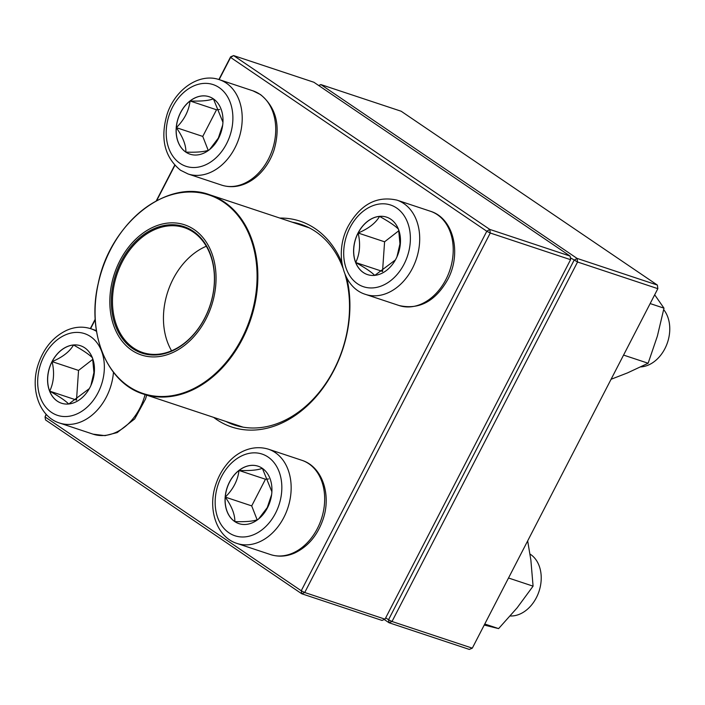 <?xml version="1.0" encoding="UTF-8"?>
<svg xmlns="http://www.w3.org/2000/svg" width="705" height="705" viewBox="0 0 705 705"><rect width="100%" height="100%" fill="white"/><g stroke="black" fill="none" stroke-linecap="round" stroke-linejoin="round"><path stroke-width="1.06" d="M385.018 619.175L570.565 259.687L490.266 233.02L304.719 592.508L385.018 619.175L382.039 620.426L301.74 593.76L45.534 419.933L45.049 416.919L301.246 590.755L486.794 231.258L230.597 57.431L219.149 79.612M46.327 414.443L45.049 416.919L46.133 414.24M90.355 328.574L95.21 319.162M156.246 200.907L174.681 165.199M218.894 79.533L230.606 56.841L230.597 57.431L233.593 55.58L489.79 229.416L570.089 256.082L313.892 82.256L233.593 55.58L230.606 56.841M279.814 218.065A108.455 80.846 108.4 0 1 315.188 228.631A108.455 80.846 108.4 0 1 341.819 262.56M346.816 278.078A108.455 80.846 108.4 0 1 312.35 400.801A108.455 80.846 108.4 0 1 213.624 417.369M174.866 165.402L156.651 200.696M95.237 319.673L90.601 328.653M342.841 267.759A105.697 78.793 -71.6 0 0 315.681 231.645A105.697 78.793 -71.6 0 0 300.973 224.366A105.697 78.793 -71.6 0 0 292.231 222.19M226.041 421.493A105.697 78.793 -71.6 0 0 234.351 424.983A105.697 78.793 -71.6 0 0 322.943 387.459A105.697 78.793 -71.6 0 0 345.08 274.465M570.583 259.087L570.089 256.082L570.583 259.087M301.74 593.76L304.719 592.508L301.246 590.755L301.74 593.76M490.266 233.02L489.79 229.416L486.794 231.258L490.266 233.02M213.307 98.797A30.271 22.569 108.4 0 1 219.863 135.492A30.271 22.569 108.4 0 1 190.006 154.175A30.271 22.569 108.4 0 1 178.136 118.334A30.271 22.569 108.4 0 1 209.094 96.717A30.271 22.569 108.4 0 1 213.307 98.797M209.209 149.953C204.829 151.778 197.047 152.5 185.882 152.121A30.271 22.569 -71.6 0 0 190.05 154.184M176.312 127.64A30.271 22.569 -71.6 0 0 185.882 152.121C186.058 145.124 182.868 136.964 176.312 127.64C184.234 119.868 188.817 110.985 190.068 100.991A30.271 22.569 -71.6 0 0 176.312 127.64L202.758 136.418L208.195 150.315M209.138 96.726A30.271 22.569 -71.6 0 0 190.068 100.991C201.137 101.388 208.909 100.665 213.386 98.823M213.43 98.885L222.939 122.265M222.674 125.102L218.33 138.092L209.658 149.495M219.696 109.478L216.514 109.777L202.758 136.418M190.068 100.991L216.514 109.777M52.02 361.603A30.271 22.569 108.4 0 1 80.546 345.758A30.271 22.569 108.4 0 1 92.425 381.599A30.271 22.569 108.4 0 1 61.467 403.216A30.271 22.569 108.4 0 1 52.02 361.603M92.602 358.351L93.924 372.487L90.919 385.459M89.341 388.596L68.79 403.983M68.676 404.036C65.688 400.845 59.361 396.554 49.694 391.152A30.271 22.569 -71.6 0 0 61.511 403.234M52.108 361.63A30.271 22.569 -71.6 0 0 49.694 391.152C53.836 382.489 54.637 372.645 52.108 361.63C62.533 357.232 69.672 351.689 73.514 345.001A30.271 22.569 -71.6 0 0 52.108 361.63L78.555 370.416L76.492 400.176M80.59 345.776A30.271 22.569 -71.6 0 0 73.514 345.001C83.181 350.403 89.509 354.703 92.496 357.884M92.804 359.339L78.555 370.416M49.694 391.152L76.14 399.938M234.747 521.559A30.271 22.569 108.4 0 1 228.182 484.864A30.271 22.569 108.4 0 1 258.039 466.181A30.271 22.569 108.4 0 1 269.909 502.03A30.271 22.569 108.4 0 1 238.951 523.639A30.271 22.569 108.4 0 1 234.747 521.559M510.244 615.976A33.117 24.684 -71.6 0 0 539.017 591.363A33.117 24.684 -71.6 0 0 530.618 554.465A33.117 24.684 -71.6 0 0 530.001 554.059M258.083 466.199A30.271 22.569 -71.6 0 0 239.013 470.464C250.081 470.852 257.854 470.129 262.339 468.296M262.375 468.358L271.883 491.738M271.628 494.566L267.274 507.556L258.603 518.968M258.153 519.426C253.774 521.251 246.001 521.973 234.827 521.585A30.271 22.569 -71.6 0 0 238.995 523.656M225.265 497.104A30.271 22.569 -71.6 0 0 234.827 521.585C235.003 514.588 231.813 506.428 225.265 497.104C233.179 489.332 237.77 480.449 239.013 470.464A30.271 22.569 -71.6 0 0 225.265 497.104L251.711 505.89L257.14 519.788M268.64 478.951L265.459 479.241L251.711 505.89M239.013 470.464L265.459 479.241M396.025 258.753A30.271 22.569 108.4 0 1 367.499 274.598A30.271 22.569 108.4 0 1 355.62 238.757A30.271 22.569 108.4 0 1 386.578 217.14A30.271 22.569 108.4 0 1 396.025 258.753M640.774 366.908A33.117 24.684 -71.6 0 0 664.894 348.667A33.117 24.684 -71.6 0 0 663.705 309.645M358.14 233.011A30.271 22.569 -71.6 0 0 355.717 262.533C359.858 253.862 360.669 244.027 358.14 233.011C368.565 228.614 375.703 223.071 379.537 216.382A30.271 22.569 -71.6 0 0 358.14 233.011L384.586 241.797L382.524 271.557M386.622 217.149A30.271 22.569 -71.6 0 0 379.537 216.382C389.204 221.784 395.531 226.076 398.528 229.266M398.633 229.733L399.955 243.868L396.95 256.84M395.373 259.969L374.822 275.364M374.707 275.417C371.711 272.227 365.384 267.935 355.717 262.533A30.271 22.569 -71.6 0 0 367.543 274.615M398.836 230.72L384.586 241.797M355.717 262.533L382.163 271.31M170.672 222.868A68.579 51.121 108.4 0 1 204.556 321.656A68.579 51.121 108.4 0 1 113.549 325.137A68.579 51.121 108.4 0 1 170.672 222.868M170.46 224.763A66.649 49.685 108.4 0 1 203.384 320.757A66.649 49.685 108.4 0 1 114.933 324.141A66.649 49.685 108.4 0 1 170.46 224.763M170.892 225.741A65.821 49.068 108.4 0 1 184.19 227.6A65.821 49.068 108.4 0 1 210.011 305.529A65.821 49.068 108.4 0 1 142.701 352.526A65.821 49.068 108.4 0 1 114.501 283.234A65.821 49.068 108.4 0 1 170.892 225.741M385.714 617.836L388.525 619.739L574.073 260.251L577.069 258.4L657.368 285.067L401.171 111.24L320.872 84.574L577.069 258.4L577.554 262.004L392.006 621.493L472.306 648.159L657.844 288.671L577.554 262.004L570.363 257.73M472.306 648.159L469.318 649.42L389.019 622.744L384.234 619.501M319.004 85.719L320.872 84.574L318.669 85.499M388.525 619.739L389.019 622.744L392.006 621.493L388.525 619.739M657.368 285.067L657.844 288.671L657.368 285.067M527.666 540.894L530.874 560.114L533.077 586.155L517.144 607.816L498.602 628.604L484.229 625.062M508.516 578.003L533.077 586.155M484.767 624.013L498.602 628.604M623.572 355.091L648.133 363.242L627.503 372.901L611.085 379.272M650.16 303.573L663.987 308.164L657.368 336.135L648.133 363.242M654.681 294.805L663.987 308.164M179.995 163.34A43.049 32.095 -71.6 0 0 232.712 122.362A43.049 32.095 -71.6 0 0 185.944 90.628A43.049 32.095 -71.6 0 0 179.995 163.34M252.91 90.822L260.533 94.593C276.43 107.706 280.907 126.274 273.954 150.297C271.548 157.444 268.067 163.86 263.511 169.526C258.303 175.959 252.267 180.674 245.402 183.688C237.356 187.116 229.425 187.592 221.599 185.107A49.676 37.03 -71.6 0 0 270.588 154.465A49.676 37.03 -71.6 0 0 259.819 94.241A49.676 37.03 -71.6 0 0 252.91 90.822L219.396 79.691A49.676 37.03 108.4 0 1 238.88 138.506A49.676 37.03 108.4 0 1 188.085 173.976L180.462 170.205C164.547 157.074 160.079 138.48 167.059 114.439C174.805 89.764 199.092 72.483 219.396 79.691M98.013 392.808A43.049 32.095 -71.6 0 0 74.439 332.513A43.049 32.095 -71.6 0 0 40.573 398.14A43.049 32.095 -71.6 0 0 98.013 392.808M146.666 395.126L145.521 399.021L134.681 418.929L117.215 432.579L105.063 435.646L93.06 434.157A49.676 37.03 -71.6 0 0 139.872 408.151A49.676 37.03 -71.6 0 0 145.071 394.597M113.47 372.293A49.676 37.03 108.4 0 1 106.358 397.021A49.676 37.03 108.4 0 1 59.537 423.018C38.951 416.655 29.83 388.279 38.387 363.877C43.922 347.909 53.36 336.726 66.702 330.31C74.853 326.75 82.908 326.221 90.857 328.742A49.676 37.03 108.4 0 1 96.532 331.368M268.05 457.025A43.049 32.095 -71.6 0 0 215.333 497.994A43.049 32.095 -71.6 0 0 262.101 529.728A43.049 32.095 -71.6 0 0 268.05 457.025M301.855 460.295C322.449 466.666 331.562 495.042 323.013 519.444C317.479 535.403 308.041 546.595 294.699 553.002C286.547 556.571 278.493 557.091 270.544 554.579A49.676 37.03 -71.6 0 0 319.532 523.93A49.676 37.03 -71.6 0 0 308.764 463.714A49.676 37.03 -71.6 0 0 301.855 460.295L268.341 449.164A49.676 37.03 108.4 0 1 275.25 452.584A49.676 37.03 108.4 0 1 286.019 512.799A49.676 37.03 108.4 0 1 237.03 543.449C216.444 537.078 207.323 508.702 215.88 484.3C218.338 476.862 221.952 470.226 226.719 464.384C235.258 453.403 251.068 443.983 268.341 449.164M350.032 227.548A43.049 32.095 -71.6 0 0 373.606 287.843A43.049 32.095 -71.6 0 0 407.481 222.216A43.049 32.095 -71.6 0 0 350.032 227.548M430.402 211.244C454.02 218.391 461.731 254.056 447.631 279.753C435.302 301.387 419.123 309.98 399.083 305.529A49.676 37.03 -71.6 0 0 445.904 279.532A49.676 37.03 -71.6 0 0 430.402 211.244L396.88 200.114A49.676 37.03 108.4 0 1 416.373 258.929A49.676 37.03 108.4 0 1 365.569 294.399C341.951 287.261 334.24 251.597 348.34 225.9C360.669 204.265 376.849 195.673 396.88 200.114M188.402 191.795A105.001 78.281 108.4 0 1 209.632 194.756A105.001 78.281 108.4 0 1 254.628 305.309A105.001 78.281 108.4 0 1 164.662 397.021A105.001 78.281 108.4 0 1 143.432 394.06A105.001 78.281 108.4 0 1 103.212 354.368M164.256 396.466A104.587 77.973 -71.6 0 0 256.215 291.191A104.587 77.973 -71.6 0 0 187.9 192.042A104.587 77.973 -71.6 0 0 95.942 297.316A104.587 77.973 -71.6 0 0 164.256 396.466M171.571 350.799A65.821 49.068 108.4 0 1 206.301 246.248M221.599 185.107L188.085 173.976M96.409 330.583L90.857 328.742M93.06 434.157L59.537 423.018M270.544 554.579L237.03 543.449M399.083 305.529L365.569 294.399M309.292 227.856L209.632 194.756C166.53 178.48 110.13 223.547 98.259 283.339C86.442 332.716 106.843 382.991 143.432 394.06L243.102 427.16"/></g></svg>
